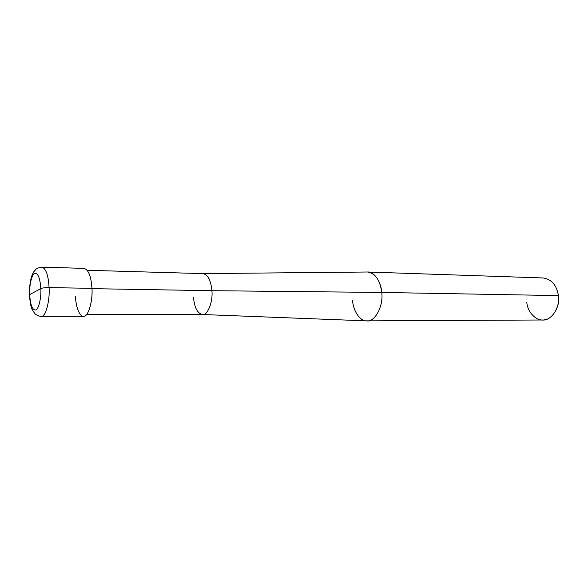 <?xml version="1.0" encoding="UTF-8"?>
<svg xmlns="http://www.w3.org/2000/svg" width="588" height="588" viewBox="0 0 588 588"><rect width="100%" height="100%" fill="white"/><g stroke="black" fill="none" stroke-linecap="round" stroke-linejoin="round"><path stroke-width="0.88" d="M75.462 296.183C75.698 307.774 80.49 318.483 84.606 316.065C88.773 315.197 92.808 300.292 91.971 288.341L49.098 287.606C45.151 287.606 42.395 287.922 40.844 288.554L29.672 294.639C29.165 285.812 31.693 274.522 34.486 273.42C37.882 272.626 40.006 277.668 40.844 288.554C40.006 277.668 37.882 272.626 34.486 273.42C31.693 274.522 29.165 285.812 29.672 294.639L40.844 288.554C41.388 297.741 38.668 309.244 35.846 309.979C32.472 310.339 30.414 305.231 29.672 294.639C30.414 305.231 32.472 310.339 35.846 309.979C38.668 309.244 41.388 297.741 40.844 288.554C42.395 287.922 45.151 287.606 49.098 287.606C48.348 275.272 45.96 268.444 41.939 267.128C45.96 268.444 48.348 275.272 49.098 287.606C50.024 301.372 45.269 317.799 41.226 316.351C45.269 317.799 50.024 301.372 49.098 287.606L91.971 288.341C93 301.732 87.84 317.711 83.422 316.307L41.226 316.351C41.248 317.064 34.707 314.44 35.03 313.757C31.598 309.229 30.635 308.171 29.415 294.882C29.422 283.901 30.907 276.169 33.854 271.685C36.904 268.282 35.618 268.444 41.939 267.128L84.113 268.393C88.509 269.686 91.125 276.338 91.971 288.341M87.237 270.282L203.073 273.618C207.99 274.765 210.938 280.454 211.915 290.692L91.985 288.657L211.915 290.692C210.908 280.307 207.909 274.618 202.926 273.618M202.992 273.618L367.324 272.009C374.093 271.311 381.193 281.843 381.73 292.442L211.915 290.692C213.113 302.092 207.432 315.705 202.485 314.514L86.598 314.506M193.503 297.315C194.422 307.517 197.362 313.25 202.338 314.506C207.329 315.903 213.128 302.239 211.915 290.692L381.73 292.442C380.127 280.263 375.445 273.449 367.691 272.009L543.158 277.962C551.573 279.263 556.66 285.143 558.424 295.595L381.73 292.442C383.721 306.319 374.534 322.628 366.618 320.872L202.404 314.514M352.579 300.262C353.035 310.707 360.062 321.548 366.986 320.872C374.799 322.261 383.692 306.039 381.73 292.442L558.424 295.595C560.592 307.252 551.052 321.166 542.548 319.99L366.986 320.872M526.797 302.225C527.429 312.426 536.851 321.886 544.716 319.791C552.713 319.056 560.202 306.054 558.424 295.595"/></g></svg>
